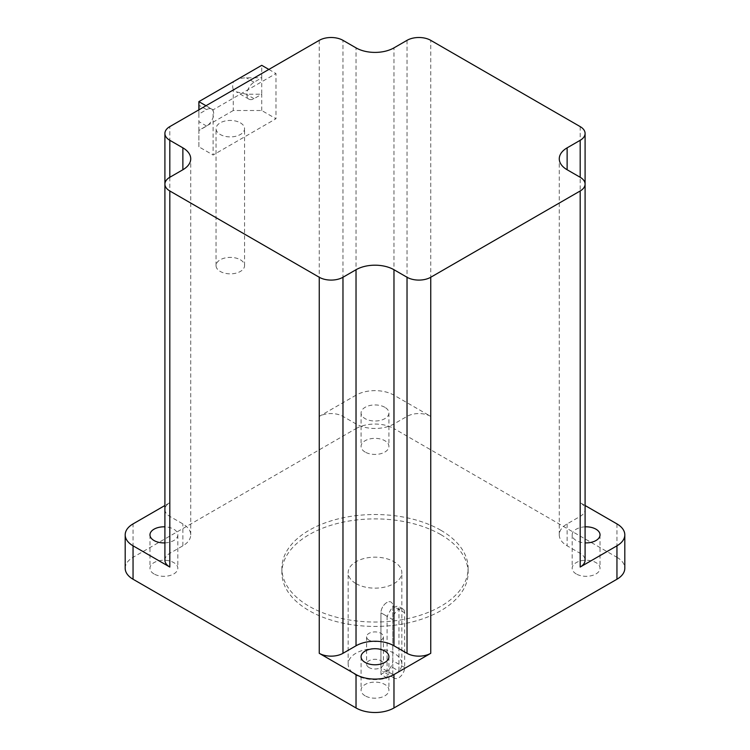 <?xml version="1.0" encoding="UTF-8"?>
<svg xmlns="http://www.w3.org/2000/svg" width="750" height="750" viewBox="0 0 750 750"><rect width="100%" height="100%" fill="white"/><g stroke="black" fill="none" stroke-linecap="round" stroke-linejoin="round"><path stroke-width="0.56" stroke-dasharray="3.75 2.81" d="M387.094 677.972L380.934 674.409L392.794 667.566L392.794 605.934A8.391 4.838 120 0 0 391.05 602.1A8.391 4.838 120 0 0 384.591 604.341A8.391 4.838 120 0 0 380.934 612.788L380.934 667.566A8.391 4.838 120 0 0 382.669 671.4A8.391 4.838 120 0 0 389.128 669.159A8.391 4.838 120 0 0 392.794 660.712L392.794 605.934A8.391 4.838 120 0 0 391.05 602.1A8.391 4.838 120 0 0 384.591 604.341A8.391 4.838 120 0 0 380.934 612.788L387.094 616.341L387.094 677.972A26.841 15.497 180 0 1 356.025 675.094A26.841 15.497 180 0 1 348.159 664.144A26.841 15.497 180 0 1 364.734 649.828A26.841 15.497 180 0 1 393.975 653.184A26.841 15.497 180 0 1 401.841 664.144A26.841 15.497 180 0 1 398.953 671.128L398.953 609.497L397.697 605.934L391.556 608.381L387.094 616.341M404.653 612.788A8.391 4.838 120 0 0 402.909 608.944A8.391 4.838 120 0 0 396.45 611.194A8.391 4.838 120 0 0 392.794 619.631L392.794 674.409A8.391 4.838 120 0 0 394.528 678.253A8.391 4.838 120 0 0 400.988 676.003A8.391 4.838 120 0 0 404.653 667.566L404.653 612.788L392.794 605.934L398.953 609.497M240.384 259.8A14.259 8.231 180 0 1 244.566 265.622A14.259 8.231 180 0 1 235.762 273.225A14.259 8.231 180 0 1 220.228 271.434A14.259 8.231 180 0 1 216.047 265.622A14.259 8.231 180 0 1 224.85 258.009A14.259 8.231 180 0 1 240.384 259.8M240.384 122.85A14.259 8.231 180 0 1 244.566 128.672A14.259 8.231 180 0 1 235.762 136.275A14.259 8.231 180 0 1 220.228 134.484A14.259 8.231 180 0 1 216.047 128.672A14.259 8.231 180 0 1 224.85 121.059A14.259 8.231 180 0 1 240.384 122.85M369.066 667.566A8.391 4.838 180 0 1 366.609 664.144A8.391 4.838 180 0 1 371.794 659.663A8.391 4.838 180 0 1 380.934 660.712A8.391 4.838 180 0 1 383.391 664.144A8.391 4.838 180 0 1 378.206 668.616A8.391 4.838 180 0 1 369.066 667.566M369.066 640.172A8.391 4.838 180 0 1 366.609 636.75A8.391 4.838 180 0 1 371.794 632.278A8.391 4.838 180 0 1 380.934 633.328A8.391 4.838 180 0 1 383.391 636.75A8.391 4.838 180 0 1 378.206 641.222A8.391 4.838 180 0 1 369.066 640.172M356.025 583.612A26.841 15.497 0 0 0 385.266 586.969A26.841 15.497 0 0 0 401.841 572.653A26.841 15.497 0 0 0 393.975 561.703A26.841 15.497 0 0 0 364.734 558.347A26.841 15.497 0 0 0 348.159 572.653A26.841 15.497 0 0 0 356.025 583.612M440.85 534.637A93.122 53.766 180 0 1 468.122 572.653A93.122 53.766 180 0 1 410.634 622.331A93.122 53.766 180 0 1 309.15 610.678A93.122 53.766 180 0 1 281.878 572.653A93.122 53.766 180 0 1 339.366 522.984A93.122 53.766 180 0 1 440.85 534.637M440.85 530.259A93.122 53.766 180 0 1 468.122 568.275A93.122 53.766 180 0 1 410.634 617.944A93.122 53.766 180 0 1 309.15 606.291A93.122 53.766 180 0 1 281.878 568.275A93.122 53.766 180 0 1 339.366 518.606A93.122 53.766 180 0 1 440.85 530.259M154.05 573.956A13.922 8.034 180 0 1 149.972 568.275A13.922 8.034 180 0 1 158.559 560.85A13.922 8.034 180 0 1 173.737 562.594A13.922 8.034 180 0 1 177.816 568.275A13.922 8.034 180 0 1 169.219 575.7A13.922 8.034 180 0 1 154.05 573.956M164.906 542.878A13.922 8.034 0 0 0 177.816 534.862A13.922 8.034 0 0 0 173.737 529.172A13.922 8.034 0 0 0 164.906 526.847M365.156 452.072A13.922 8.034 180 0 1 361.078 446.391A13.922 8.034 180 0 1 369.675 438.966A13.922 8.034 180 0 1 384.844 440.709A13.922 8.034 180 0 1 388.922 446.391A13.922 8.034 180 0 1 380.325 453.816A13.922 8.034 180 0 1 365.156 452.072M384.844 407.297A13.922 8.034 0 0 0 369.675 405.553A13.922 8.034 0 0 0 361.078 412.978A13.922 8.034 0 0 0 365.156 418.659A13.922 8.034 0 0 0 380.325 420.403A13.922 8.034 0 0 0 388.922 412.978A13.922 8.034 0 0 0 384.844 407.297M576.262 573.956A13.922 8.034 180 0 1 572.184 568.275A13.922 8.034 180 0 1 580.781 560.85A13.922 8.034 180 0 1 595.95 562.594A13.922 8.034 180 0 1 600.028 568.275A13.922 8.034 180 0 1 591.441 575.7A13.922 8.034 180 0 1 576.262 573.956M585.094 526.847A13.922 8.034 0 0 0 572.184 534.862A13.922 8.034 0 0 0 576.262 540.544A13.922 8.034 0 0 0 585.094 542.878M365.156 695.841A13.922 8.034 180 0 1 361.078 690.159A13.922 8.034 180 0 1 369.675 682.734A13.922 8.034 180 0 1 384.844 684.478A13.922 8.034 180 0 1 388.922 690.159A13.922 8.034 180 0 1 380.325 697.584A13.922 8.034 180 0 1 365.156 695.841M233.269 110.522L198.881 130.378L198.881 101.625L233.269 81.759L233.269 82.725C235.941 79.603 240.291 77.962 246.319 77.794L261.731 77.794L261.731 94.228L246.319 94.228L236.25 91.819L233.269 89.297L233.269 110.522L261.731 110.522L275.972 118.744L213.112 155.034L213.112 109.837L275.972 73.547L275.972 118.744M198.881 109.837L198.881 114.084L206.588 109.631A10.059 5.812 -60 0 1 211.622 109.134A10.059 5.812 -60 0 1 213.159 117.197A10.059 5.812 -60 0 1 206.588 126.066L198.881 130.519L198.881 146.812L213.112 155.034M198.881 146.812L198.881 130.378M211.622 109.134L198.881 101.775L198.881 102.581A10.059 5.812 -60 0 1 198.881 109.153M261.731 110.522L261.731 94.228L254.025 98.681A10.059 5.812 -60 0 1 248.991 99.178A10.059 5.812 -60 0 1 247.453 91.116A10.059 5.812 -60 0 1 254.025 82.247L261.731 77.794L261.731 65.325L233.269 81.759M356.025 395.175L319.256 416.4A16.772 9.684 180 0 1 342.975 416.4L356.025 423.928A26.841 15.497 0 0 0 393.975 423.928L407.025 416.4A16.772 9.684 180 0 1 430.744 416.4L393.975 395.175A26.841 15.497 0 0 0 356.025 395.175L356.025 428.588L133.05 557.316L133.05 523.903M164.906 560.194A16.772 9.684 180 0 1 169.819 553.35L182.869 545.812A26.841 15.497 0 0 0 190.725 534.862A26.841 15.497 0 0 0 182.869 523.903L169.819 516.375A16.772 9.684 180 0 1 164.906 509.522A16.772 9.684 180 0 1 169.819 502.678L164.906 505.509M125.194 568.275A26.841 15.497 180 0 1 133.05 557.316M356.025 428.588A26.841 15.497 180 0 1 393.975 428.588L393.975 395.175M616.95 523.903L616.95 557.316L393.975 428.588M616.95 557.316A26.841 15.497 180 0 1 624.806 568.275M585.094 505.509L580.181 502.678A16.772 9.684 180 0 1 585.094 509.522A16.772 9.684 180 0 1 580.181 516.375L567.131 523.903A26.841 15.497 0 0 0 559.275 534.862A26.841 15.497 0 0 0 567.131 545.812L580.181 553.35A16.772 9.684 180 0 1 585.094 560.194M392.794 667.566L398.953 671.128M380.934 674.409L380.934 612.788L392.794 619.631M205.997 105.731L213.112 109.837M268.856 69.441L275.972 73.547M233.269 89.297A10.059 5.812 -60 0 1 233.269 82.725M392.794 674.409L380.934 667.566M404.653 667.566L392.794 660.712M319.256 40.341L319.256 416.4M169.819 502.678L169.819 126.609M580.181 126.609L580.181 502.678M430.744 416.4L430.744 40.341M567.131 523.903L567.131 545.812M580.181 516.375L580.181 553.35M182.869 545.812L182.869 523.903M169.819 553.35L169.819 516.375M356.025 423.928L356.025 47.869M393.975 423.928L393.975 47.869M342.975 416.4L342.975 40.341M407.025 40.341L407.025 416.4M254.025 98.681L246.319 94.228M254.025 82.247L246.319 77.794M206.588 109.631L198.881 105.188M206.588 126.066L198.881 121.612M402.909 608.944L397.697 605.934M394.528 678.253L382.669 671.4M244.566 265.622L244.566 128.672M366.609 636.75L366.609 664.144M401.841 664.144L401.841 572.653M468.122 572.653L468.122 568.275M149.972 534.862L149.972 568.275M361.078 412.978L361.078 446.391M572.184 534.862L572.184 568.275M361.078 656.747L361.078 690.159M559.275 534.862L559.275 158.794M190.725 534.862L190.725 158.794M388.922 656.747L388.922 690.159M600.028 534.862L600.028 568.275M388.922 412.978L388.922 446.391M177.816 534.862L177.816 568.275M281.878 572.653L281.878 568.275M348.159 664.144L348.159 572.653M383.391 636.75L383.391 664.144M585.094 509.522L585.094 184.134M164.906 509.522L164.906 184.134M248.991 99.178L236.25 91.819M216.047 265.622L216.047 128.672"/><path stroke-width="1.12" d="M164.906 526.847A13.922 8.034 0 0 0 149.972 534.862A13.922 8.034 0 0 0 154.05 540.544A13.922 8.034 0 0 0 164.906 542.878M585.094 542.878A13.922 8.034 0 0 0 600.028 534.862A13.922 8.034 0 0 0 595.95 529.172A13.922 8.034 0 0 0 585.094 526.847M384.844 651.056A13.922 8.034 0 0 0 369.675 649.322A13.922 8.034 0 0 0 361.078 656.747A13.922 8.034 0 0 0 365.156 662.428A13.922 8.034 0 0 0 380.325 664.172A13.922 8.034 0 0 0 388.922 656.747A13.922 8.034 0 0 0 384.844 651.056M268.856 69.441L261.731 65.325L198.881 101.625L198.881 109.837M407.025 653.316L393.975 645.788A26.841 15.497 0 0 0 356.025 645.788L342.975 653.316A16.772 9.684 180 0 1 319.256 653.316L356.025 674.55A26.841 15.497 0 0 0 393.975 674.55L430.744 653.316A16.772 9.684 180 0 1 407.025 653.316L407.025 277.256A16.772 9.684 0 0 0 430.744 277.256L580.181 190.978A16.772 9.684 0 0 0 585.094 184.134A16.772 9.684 0 0 0 580.181 177.281L580.181 140.306A16.772 9.684 0 0 0 585.094 133.463A16.772 9.684 0 0 0 580.181 126.609L430.744 40.341A16.772 9.684 0 0 0 407.025 40.341L393.975 47.869A26.841 15.497 0 0 1 356.025 47.869L342.975 40.341A16.772 9.684 0 0 0 319.256 40.341L169.819 126.609A16.772 9.684 0 0 0 164.906 133.463A16.772 9.684 0 0 0 169.819 140.306L169.819 177.281L182.869 169.753A26.841 15.497 0 0 0 190.725 158.794A26.841 15.497 0 0 0 182.869 147.844L169.819 140.306M164.906 505.509L133.05 523.903A26.841 15.497 0 0 0 125.194 534.862A26.841 15.497 0 0 0 133.05 545.812L169.819 567.047A16.772 9.684 180 0 1 164.906 560.194L164.906 184.134A16.772 9.684 0 0 0 169.819 190.978L319.256 277.256A16.772 9.684 0 0 0 342.975 277.256L342.975 653.316M133.05 545.812L133.05 579.234L356.025 707.962L356.025 674.55M133.05 579.234A26.841 15.497 180 0 1 125.194 568.275L125.194 534.862M624.806 534.862L624.806 568.275A26.841 15.497 180 0 1 616.95 579.234L616.95 545.812A26.841 15.497 0 0 0 624.806 534.862A26.841 15.497 0 0 0 616.95 523.903L585.094 505.509M393.975 674.55L393.975 707.962L616.95 579.234M393.975 707.962A26.841 15.497 180 0 1 356.025 707.962M585.094 133.463L585.094 560.194A16.772 9.684 180 0 1 580.181 567.047L616.95 545.812M580.181 140.306L567.131 147.844A26.841 15.497 0 0 0 559.275 158.794A26.841 15.497 0 0 0 567.131 169.753L580.181 177.281M169.819 177.281A16.772 9.684 0 0 0 164.906 184.134L164.906 133.463M407.025 277.256L393.975 269.728A26.841 15.497 0 0 0 356.025 269.728L342.975 277.256M198.881 101.625L205.997 105.731M169.819 190.978L169.819 567.047M319.256 653.316L319.256 277.256M580.181 567.047L580.181 190.978M430.744 277.256L430.744 653.316M567.131 169.753L567.131 147.844M393.975 645.788L393.975 269.728M356.025 645.788L356.025 269.728M182.869 169.753L182.869 147.844"/></g></svg>
